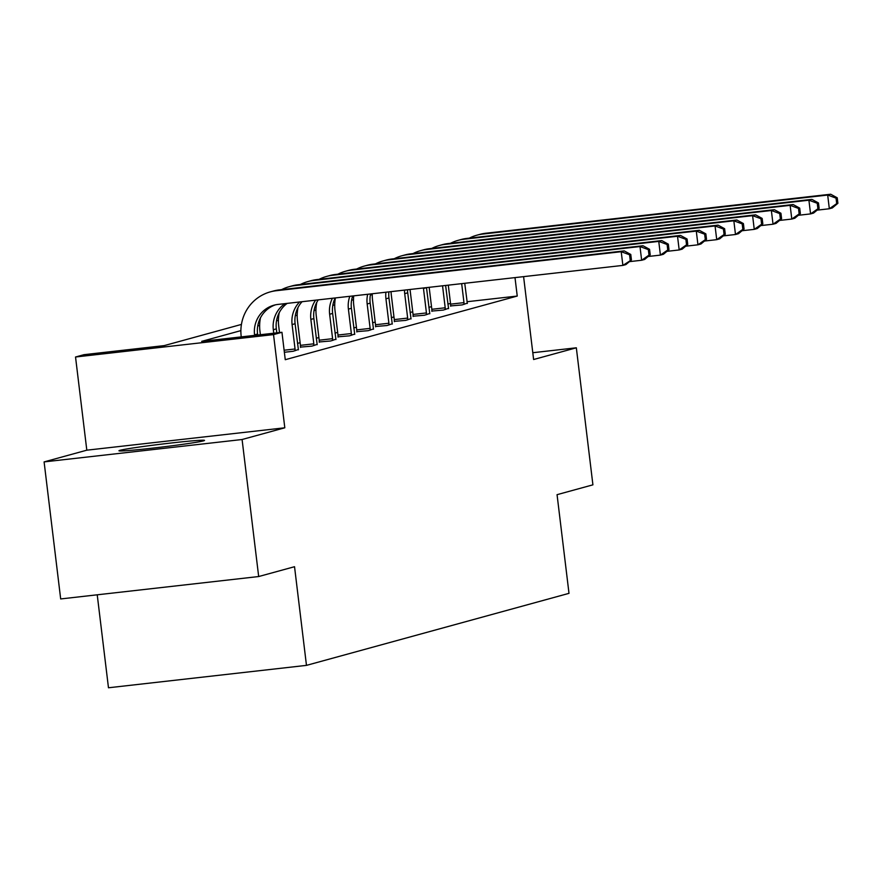 <?xml version="1.0" encoding="UTF-8"?>
<svg xmlns="http://www.w3.org/2000/svg" width="882" height="882" viewBox="0 0 882 882"><rect width="100%" height="100%" fill="white"/><g stroke="black" fill="none" stroke-linecap="round" stroke-linejoin="round"><path stroke-width="1.32" d="M120.007 450.305A43.097 1.466 -6.9 0 0 118.96 450.768A43.097 1.466 -6.9 0 0 157.106 447.615A43.097 1.466 -6.9 0 0 203.488 440.868A43.097 1.466 -6.9 0 0 204.525 440.416A43.097 1.466 -6.9 0 0 166.378 443.558A43.097 1.466 -6.9 0 0 120.007 450.305M97.229 594.81L108.475 687.773L306.473 665.37L569 593.343L557.06 494.67L592.913 484.835L576.332 347.795L532.794 352.723M306.473 665.37L294.533 566.707L258.68 576.541L60.682 598.944L44.1 461.903L242.087 439.512L284.809 427.792L273.53 334.598L75.532 357.001L83.955 354.685L164.228 345.612L241.425 324.422M284.809 427.792L86.811 450.184L44.1 461.903M86.811 450.184L75.532 357.001M258.68 576.541L242.087 439.512M240.874 330.618L201.68 341.367L281.953 332.293L285.261 359.702L517.238 296.054L466.975 301.732M450.526 303.595L447.847 303.904M431.507 306.627L428.861 307.355M412.732 311.776L410.097 312.504M393.967 316.925L391.332 317.652M375.192 322.073L372.557 322.801M356.427 327.233L353.792 327.95M337.652 332.382L335.017 333.098M318.887 337.53L316.252 338.247M300.123 342.679L297.488 343.407M284.368 352.271L293.155 351.279L298.348 349.526M300.497 347.1L311.919 346.13L317.123 344.377M319.262 341.951L330.695 340.981L335.888 339.228M338.038 336.803L349.459 335.833L354.663 334.08M356.802 331.654L368.224 330.673L373.428 328.931M375.578 326.505L387 325.524L392.203 323.771M394.342 321.357L405.764 320.375L410.968 318.623M413.107 316.208L424.54 315.227L429.732 313.474M431.882 311.059L443.304 310.078L448.508 308.325M450.647 305.911L462.08 304.929L467.273 303.176M523.588 276.639L533.621 359.514L576.332 347.795M517.238 296.054L515 277.61M281.953 332.293L273.53 334.598M372.259 294.566L370.363 295.084M353.495 299.715L351.587 300.233M334.719 304.863L332.823 305.392M315.954 310.012L314.047 310.541M297.179 315.172L295.283 315.69M278.414 320.32L276.518 320.839M259.65 325.469L257.742 325.987M257.687 335.039L257.566 334.024A27.629 26.912 74.7 0 1 275.515 304.819M254.622 335.38L254.556 334.851A27.629 26.912 74.7 0 1 274.004 305.183A27.629 26.912 74.7 0 1 277.995 304.422L622.879 265.405L621.215 251.712L276.331 290.718A41.432 40.363 -105.3 0 0 270.344 291.865A41.432 40.363 -105.3 0 0 241.183 336.362L241.238 336.891M631.435 259.936L625.878 264.589L622.879 265.405L631.435 259.936L630.773 254.457L629.572 254.788L630.233 260.267M629.572 254.788L621.215 251.712L624.224 250.885L279.34 289.891A41.432 40.363 -105.3 0 0 273.354 291.049L270.344 291.865M624.224 250.885L630.773 254.457M276.816 332.867L276.331 328.876A27.629 26.912 74.7 0 1 287.168 303.386M273.751 333.22L273.321 329.703A27.629 26.912 74.7 0 1 284.985 303.628M260.466 317.829A41.432 40.363 -105.3 0 0 259.947 331.213L260.377 334.73M650.21 254.788L649.549 249.308L648.336 249.628L649.009 255.119L650.21 254.788L644.654 259.44L641.644 260.256L639.99 246.552L295.106 285.57A41.432 40.363 -105.3 0 0 289.12 286.716A41.432 40.363 -105.3 0 0 281.612 289.638M629.395 261.645L641.644 260.256L649.009 255.119M648.336 249.628L639.99 246.552L642.989 245.736L298.116 284.743A41.432 40.363 -105.3 0 0 292.129 285.889L289.12 286.716M642.989 245.736L649.549 249.308M298.414 349.834L295.106 323.727A27.629 26.912 74.7 0 1 302.074 301.699M284.114 350.22L295.051 348.985L292.096 324.554A27.629 26.912 74.7 0 1 299.582 301.975M295.051 348.985L295.106 350.738M279.23 312.68A41.432 40.363 -105.3 0 0 278.712 326.064L279.506 332.569M668.975 249.639L668.313 244.149L667.112 244.479L667.773 249.97L668.975 249.639L663.418 254.281L660.409 255.107L658.755 241.403L313.871 280.421A41.432 40.363 -105.3 0 0 307.884 281.567A41.432 40.363 -105.3 0 0 300.376 284.489M648.16 256.497L660.409 255.107L667.773 249.97M667.112 244.479L658.755 241.403L661.765 240.577L316.881 279.594A41.432 40.363 -105.3 0 0 310.894 280.741L307.884 281.567M661.765 240.577L668.313 244.149M317.189 344.686L313.871 318.578A27.629 26.912 74.7 0 1 318.248 299.869M300.508 347.42L300.442 345.347L313.816 343.826L310.861 319.405A27.629 26.912 74.7 0 1 315.602 300.167M313.816 343.826L313.871 345.59M298.006 307.531A41.432 40.363 -105.3 0 0 297.488 320.916L300.442 345.347M687.751 244.479L687.078 239L685.876 239.331L686.538 244.81L687.751 244.479L682.194 249.132L679.184 249.959L677.519 236.255L332.646 275.261A41.432 40.363 -105.3 0 0 326.66 276.419A41.432 40.363 -105.3 0 0 319.141 279.329M666.935 251.348L679.184 249.959L686.538 244.81M685.876 239.331L677.519 236.255L680.529 235.428L335.656 274.445A41.432 40.363 -105.3 0 0 329.659 275.592L326.66 276.419M680.529 235.428L687.078 239M335.954 339.537L332.635 313.43A27.629 26.912 74.7 0 1 335.182 297.951M319.273 342.271L319.207 340.198L332.591 338.677L329.636 314.257A27.629 26.912 74.7 0 1 332.426 298.259M332.591 338.677L332.646 340.441M316.77 302.383A41.432 40.363 -105.3 0 0 316.252 315.767L319.207 340.198M706.515 239.331L705.854 233.851L704.652 234.182L705.313 239.661L706.515 239.331L700.958 243.983L697.949 244.81L696.295 231.106L351.411 270.113A41.432 40.363 -105.3 0 0 345.424 271.27A41.432 40.363 -105.3 0 0 337.916 274.181M685.7 246.199L697.949 244.81L705.313 239.661M704.652 234.182L696.295 231.106L699.305 230.279L354.421 269.286A41.432 40.363 -105.3 0 0 348.434 270.443L345.424 271.27M699.305 230.279L705.854 233.851M354.729 334.388L351.411 308.281A27.629 26.912 74.7 0 1 352.657 295.977M338.049 337.122L337.982 335.039L351.356 333.528L348.401 309.108A27.629 26.912 74.7 0 1 349.823 296.297M351.356 333.528L351.411 335.292M335.403 297.929A41.432 40.363 -105.3 0 0 335.028 310.618L337.982 335.039M725.28 234.182L724.618 228.703L723.416 229.033L724.078 234.513L725.28 234.182L719.723 238.835L716.724 239.661L715.059 225.957L370.186 264.964A41.432 40.363 -105.3 0 0 364.189 266.121A41.432 40.363 -105.3 0 0 356.681 269.032M704.475 241.051L716.724 239.661L724.078 234.513M723.416 229.033L715.059 225.957L718.069 225.13L373.185 264.137A41.432 40.363 -105.3 0 0 367.199 265.295L364.189 266.121M718.069 225.13L724.618 228.703M373.494 329.229L370.175 303.132A27.629 26.912 74.7 0 1 370.572 293.949M356.813 331.974L356.747 329.89L370.131 328.38L367.166 303.948A27.629 26.912 74.7 0 1 367.673 294.279M370.131 328.38L370.186 330.144M353.726 295.856A41.432 40.363 -105.3 0 0 353.792 305.47L356.747 329.89M744.055 229.033L743.394 223.554L742.192 223.885L742.853 229.364L744.055 229.033L738.499 233.686L735.489 234.513L733.835 220.809L388.951 259.815A41.432 40.363 -105.3 0 0 382.964 260.973A41.432 40.363 -105.3 0 0 375.456 263.883M723.24 235.891L735.489 234.513L742.853 229.364M742.192 223.885L733.835 220.809L736.834 219.982L391.961 258.988A41.432 40.363 -105.3 0 0 385.974 260.146L382.964 260.973M736.834 219.982L743.394 223.554M392.27 324.08L388.951 297.984A27.629 26.912 74.7 0 1 388.874 291.876M375.589 326.814L375.523 324.741L388.896 323.231L385.941 298.8A27.629 26.912 74.7 0 1 385.919 292.218M388.896 323.231L388.951 324.995M372.281 293.75A41.432 40.363 -105.3 0 0 372.557 300.321L375.523 324.741M762.82 223.885L762.158 218.405L760.957 218.736L761.618 224.215L762.82 223.885L757.263 228.537L754.253 229.364L752.6 215.66L407.716 254.666A41.432 40.363 -105.3 0 0 401.729 255.824A41.432 40.363 -105.3 0 0 394.221 258.735M742.005 230.742L754.253 229.364L761.618 224.215M760.957 218.736L752.6 215.66L755.609 214.833L410.725 253.84A41.432 40.363 -105.3 0 0 404.739 254.997L401.729 255.824M755.609 214.833L762.158 218.405M411.034 318.931L407.716 292.824A27.629 26.912 74.7 0 1 407.517 289.77M394.353 321.665L394.287 319.593L407.66 318.082L404.706 293.651A27.629 26.912 74.7 0 1 404.507 290.112M407.66 318.082L407.716 319.846M391.057 291.633A41.432 40.363 -105.3 0 0 391.332 295.172L394.287 319.593M781.595 218.736L780.934 213.257L779.721 213.587L780.394 219.067L781.595 218.736L776.039 223.389L773.029 224.215L771.364 210.511L426.491 249.518A41.432 40.363 -105.3 0 0 420.505 250.664A41.432 40.363 -105.3 0 0 412.997 253.586M760.78 225.594L773.029 224.215L780.394 219.067M779.721 213.587L771.364 210.511L774.374 209.684L429.501 248.691A41.432 40.363 -105.3 0 0 423.503 249.849L420.505 250.664M774.374 209.684L780.934 213.257M429.799 313.783L426.491 287.675A27.629 26.912 74.7 0 1 426.48 287.62M413.118 316.517L413.052 314.444L426.436 312.934L423.481 288.502A27.629 26.912 74.7 0 1 423.415 287.973M426.436 312.934L426.491 314.698M410.042 289.483A41.432 40.363 -105.3 0 0 410.097 290.013L413.052 314.444M800.36 213.587L799.698 208.108L798.497 208.439L799.158 213.918L800.36 213.587L794.803 218.24L791.793 219.056L790.14 205.352L445.256 244.369A41.432 40.363 -105.3 0 0 439.269 245.516A41.432 40.363 -105.3 0 0 431.761 248.437M779.545 220.445L791.793 219.056L799.158 213.918M798.497 208.439L790.14 205.352L793.15 204.536L448.265 243.542A41.432 40.363 -105.3 0 0 442.279 244.689L439.269 245.516M793.15 204.536L799.698 208.108M448.574 308.634L445.608 285.459M431.893 311.368L431.827 309.295L445.201 307.785L442.543 285.812M445.201 307.785L445.256 309.538M429.17 287.323L431.827 309.295M819.135 208.439L818.463 202.948L817.261 203.279L817.923 208.769L819.135 208.439L813.579 213.08L810.569 213.907L808.904 200.203L464.031 239.22A41.432 40.363 -105.3 0 0 458.034 240.367A41.432 40.363 -105.3 0 0 450.526 243.289M798.32 215.296L810.569 213.907L817.923 208.769M817.261 203.279L808.904 200.203L811.914 199.376L467.041 238.394A41.432 40.363 -105.3 0 0 461.043 239.54L458.034 240.367M811.914 199.376L818.463 202.948M467.339 303.485L464.737 283.298M450.658 306.219L450.592 304.147L463.976 302.625L461.672 283.64M463.976 302.625L464.031 304.389M448.299 285.162L450.592 304.147M837.9 203.29L837.239 197.8L836.037 198.13L836.698 203.61L837.9 203.29L832.343 207.931L829.334 208.758L827.68 195.054L482.796 234.061A41.432 40.363 -105.3 0 0 476.809 235.218A41.432 40.363 -105.3 0 0 469.301 238.14M817.085 210.148L829.334 208.758L836.698 203.61M836.037 198.13L827.68 195.054L830.69 194.227L485.806 233.245A41.432 40.363 -105.3 0 0 479.819 234.392L476.809 235.218M830.69 194.227L837.239 197.8M254.556 334.851L257.566 334.024M276.331 290.718L279.34 289.891M273.321 329.703L276.331 328.876M295.106 285.57L298.116 284.743M292.096 324.554L295.106 323.727M313.871 280.421L316.881 279.594M310.861 319.405L313.871 318.578M332.646 275.261L335.656 274.445M329.636 314.257L332.635 313.43M351.411 270.113L354.421 269.286M348.401 309.108L351.411 308.281M370.186 264.964L373.185 264.137M367.166 303.948L370.175 303.132M388.951 259.815L391.961 258.988M385.941 298.8L388.951 297.984M407.716 254.666L410.725 253.84M404.706 293.651L407.716 292.824M426.491 249.518L429.501 248.691M423.481 288.502L426.491 287.675M445.256 244.369L448.265 243.542M464.031 239.22L467.041 238.394M482.796 234.061L485.806 233.245"/></g></svg>
